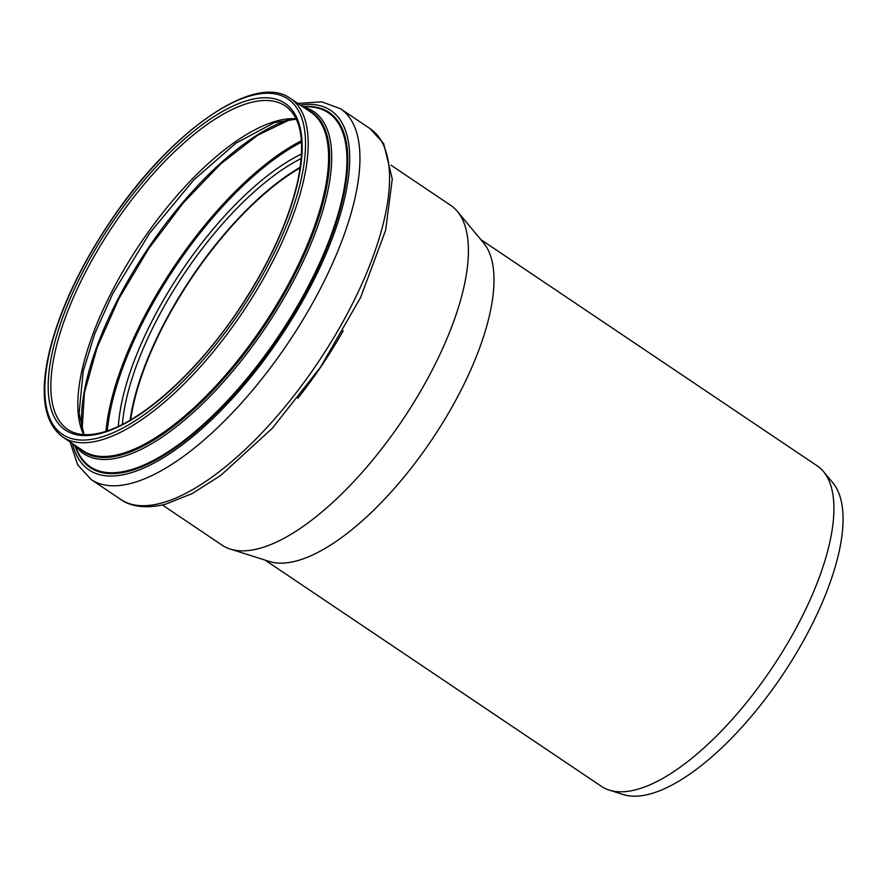 <?xml version="1.0" encoding="UTF-8"?>
<svg xmlns="http://www.w3.org/2000/svg" width="887" height="887" viewBox="0 0 887 887"><rect width="100%" height="100%" fill="white"/><g stroke="black" fill="none" stroke-linecap="round" stroke-linejoin="round"><path stroke-width="1.33" d="M480.743 239.523L817.104 465.786A193.189 75.45 123.9 0 1 823.524 471.618L832.882 482.861A189.042 73.832 123.9 0 1 797.601 651.047A189.042 73.832 123.9 0 1 649.472 794.12A189.042 73.832 123.9 0 1 623.217 794.552L609.269 790.117A193.189 75.45 123.9 0 1 601.453 786.37L265.091 560.107M823.524 471.618A193.189 75.45 123.9 0 1 787.468 643.474A193.189 75.45 123.9 0 1 636.101 789.685A193.189 75.45 123.9 0 1 609.269 790.117M390.967 165.159L450.596 205.274A204.775 79.985 123.9 0 1 457.404 211.45L483.592 242.938A193.189 75.45 123.9 0 1 447.536 414.806A193.189 75.45 123.9 0 1 296.158 561.016A193.189 75.45 123.9 0 1 269.338 561.449L230.287 549.064A204.775 79.985 123.9 0 1 222.005 545.095L162.365 504.98M130.711 419.817A193.954 75.761 123.9 0 1 300.15 167.92M130.112 420.172A194.929 76.138 123.9 0 1 300.25 167.244M457.404 211.45A204.775 79.985 123.9 0 1 419.185 393.628A204.775 79.985 123.9 0 1 258.727 548.598A204.775 79.985 123.9 0 1 230.287 549.064M122.384 424.396A194.929 76.138 123.9 0 1 301.247 158.496M118.337 426.37A197.568 77.169 123.9 0 1 301.547 153.994M107.338 430.827A213.457 83.367 123.9 0 1 301.536 142.131M105.996 431.27A214.344 83.711 123.9 0 1 301.447 140.723M81.903 429.053A206.97 80.839 123.9 0 1 147.985 248.504A206.97 80.839 123.9 0 1 290.304 119.235M83.688 434.597A194.929 76.138 123.9 0 1 140.401 243.404A194.929 76.138 123.9 0 1 296.114 118.803M67.789 429.474A194.929 76.138 123.9 0 1 113.414 225.254A194.929 76.138 123.9 0 1 285.381 106.008C301.768 117.616 305.727 143.35 297.278 183.188C287.321 224.744 266.743 268.462 235.521 314.364C193.931 375.312 139.192 423.365 101.517 432.59C87.425 436.182 76.171 435.151 67.789 429.474M100.53 433.466A196.859 76.892 123.9 0 1 123.315 206.771A196.859 76.892 123.9 0 1 301.48 160.015A196.859 76.892 123.9 0 1 100.53 433.466M98.557 437.879A202.07 78.921 123.9 0 1 121.94 205.185A202.07 78.921 123.9 0 1 304.829 157.187A202.07 78.921 123.9 0 1 98.557 437.879M99.3 440.506A203.999 79.675 123.9 0 1 62.722 437.014C43.352 422.356 39.194 392.675 50.26 347.97C61.27 306.159 82.147 262.718 112.871 217.659C172.621 129.668 255.29 72.446 290.448 98.468A203.999 79.675 123.9 0 1 264.858 276.179A203.999 79.675 123.9 0 1 99.3 440.506M290.448 98.468L310.849 112.194A203.999 79.675 123.9 0 1 285.259 289.894A203.999 79.675 123.9 0 1 119.701 454.233A203.999 79.675 123.9 0 1 83.123 450.74L62.722 437.014M306.392 109.201A204.62 79.919 123.9 0 1 289.949 283.574A204.62 79.919 123.9 0 1 120.155 455.219A204.62 79.919 123.9 0 1 78.666 447.735M302.988 106.906A206.15 80.517 123.9 0 1 294.806 278.396A206.15 80.517 123.9 0 1 120.632 457.215A206.15 80.517 123.9 0 1 75.251 445.44M302.09 106.296L310.328 106.883A213.312 83.311 123.9 0 1 312.313 278.374A213.312 83.311 123.9 0 1 128.504 470.398A213.312 83.311 123.9 0 1 78.001 452.259L74.353 444.842M304.607 106.473A214.044 83.6 123.9 0 1 316.049 272.497A214.044 83.6 123.9 0 1 128.615 471.296A214.044 83.6 123.9 0 1 75.473 447.103M300.194 105.032A216.639 84.609 123.9 0 1 320.019 267.32A216.639 84.609 123.9 0 1 127.883 473.647A216.639 84.609 123.9 0 1 72.457 443.567M297.81 103.424L321.715 101.817L340.508 108.746A223.424 87.259 123.9 0 1 312.479 303.365A223.424 87.259 123.9 0 1 131.176 483.337A223.424 87.259 123.9 0 1 91.106 479.512L77.646 464.788L70.084 441.97M160.769 503.251A223.424 87.259 123.9 0 1 120.71 499.414C128.704 505.213 143.162 509.792 165.658 504.182L192.257 493.538L220.796 475.388L272.231 428.377L320.595 367.03L360.654 297.4L385.634 230.243L392.287 179.019L383.639 143.517L370.112 128.659A223.424 87.259 123.9 0 1 342.083 323.278A223.424 87.259 123.9 0 1 160.769 503.251M343.191 330.796A204.775 79.985 123.9 0 1 297.788 398.285M82.103 429.674L84.42 392.753L97.016 347.804L118.969 298.531L148.539 248.881L183.387 202.779L220.752 163.873L257.629 135.245L290.958 119.191M84.065 434.63L79.054 413.375L83.178 371.309L94.743 333.778L112.849 293.42L149.637 233.181L193.699 180.006L235.909 143.173L274.382 122.617L296.28 119.146M91.106 479.512L120.71 499.414M340.508 108.746L370.112 128.659"/></g></svg>
